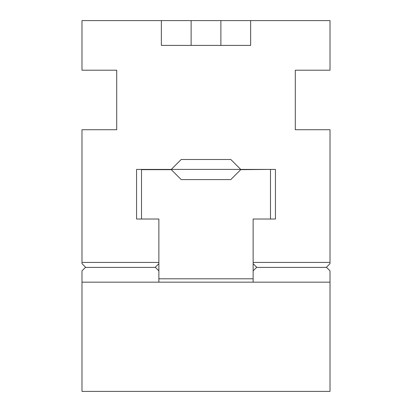 <?xml version="1.0" encoding="UTF-8"?>
<svg xmlns="http://www.w3.org/2000/svg" width="412" height="412" viewBox="0 0 412 412"><rect width="100%" height="100%" fill="white"/><g stroke="black" fill="none" stroke-linecap="round" stroke-linejoin="round"><path stroke-width="0.62" d="M235.762 164.455L230.802 159.495L181.198 159.495L230.802 159.495L240.721 169.414L275.448 169.414L275.448 219.019L253.128 219.019L253.128 262.429L330.012 262.429L330.012 263.665L326.294 267.388M176.238 164.455L181.198 159.495L171.279 169.414L136.552 169.414L136.552 219.019L158.872 219.019L158.872 262.429L81.988 262.429L81.988 263.665L85.706 267.388M253.128 266.147L253.128 263.665L256.846 267.388M155.154 267.388L158.872 263.665L158.872 270.859L155.401 267.388L85.459 267.388L81.988 270.859L81.988 282.174L330.012 282.174L330.012 391.4L81.988 391.4L81.988 282.174M81.988 262.429L81.988 129.734L116.709 129.734L116.709 70.205L81.988 70.205L81.988 20.6L330.012 20.6L330.012 70.205L295.291 70.205L295.291 129.734L330.012 129.734L330.012 262.429M161.355 20.6L161.355 45.402L250.645 45.402L250.645 20.6M158.872 262.429L158.872 266.147M330.012 282.174L330.012 270.859L326.541 267.388L256.599 267.388L253.128 270.859L253.128 262.429M179.956 178.345L181.198 179.586L179.956 178.345L181.198 179.586L230.802 179.586L240.721 169.662L270.488 169.414M240.721 169.414L171.279 169.414M141.512 219.019L141.512 169.414M253.128 270.859L253.128 282.174M158.872 282.174L158.872 270.859M253.128 278.795L158.872 278.795M230.802 179.586L232.044 178.345M181.198 179.586L171.279 169.662L141.512 169.662M270.488 169.662L270.488 219.019M220.883 45.402L220.883 20.6M191.117 45.402L191.117 20.6"/></g></svg>
